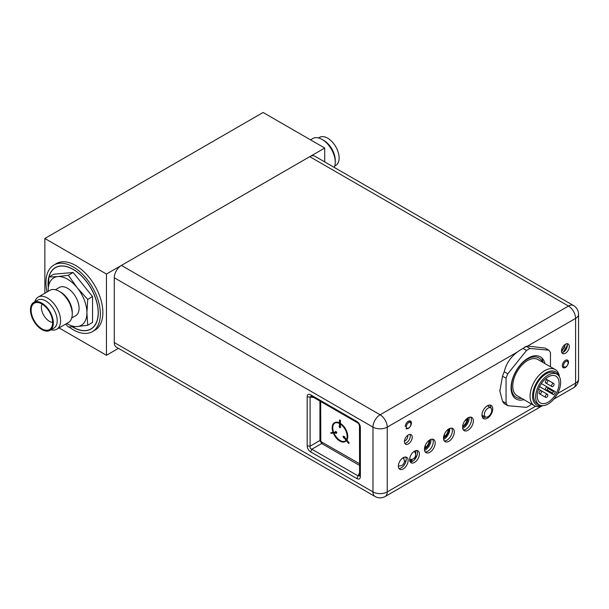 <?xml version="1.0" encoding="UTF-8"?>
<svg xmlns="http://www.w3.org/2000/svg" width="609" height="609" viewBox="0 0 609 609"><rect width="100%" height="100%" fill="white"/><g stroke="black" fill="none" stroke-linecap="round" stroke-linejoin="round"><path stroke-width="0.91" d="M502.532 401.209L506.056 403.242A34.934 20.166 120 0 0 506.863 404.536A34.934 20.166 120 0 0 507.777 405.693L504.252 403.653A34.934 20.166 -60 0 1 503.339 402.496A34.934 20.166 -60 0 1 502.532 401.209L499.852 391.031L502.532 376.195A34.934 20.166 -60 0 1 504.252 371.764C506.597 361.731 512.854 353.951 523.017 348.424A34.934 20.166 -60 0 1 524.73 347.366A34.934 20.166 -60 0 1 526.45 346.437L527.272 346.019L545.215 348.112L548.739 350.152L529.975 348.477L526.45 346.437M506.056 403.242L506.056 378.227A34.934 20.166 -60 0 1 507.777 373.797L526.541 350.457A34.934 20.166 -60 0 1 529.975 348.477M531.2 403.866L529.975 405.381A34.934 20.166 -60 0 1 526.541 407.368L507.777 405.693M548.739 350.152A34.934 20.166 120 0 1 550.46 352.596L550.46 366.785M523.9 399.649A24.322 14.045 -60 0 1 516.097 398.986A24.322 14.045 -60 0 1 511.058 387.849A24.322 14.045 -60 0 1 521.677 363.375A24.322 14.045 -60 0 1 540.419 356.859A24.322 14.045 -60 0 1 544.979 363.619M526.541 350.457L523.017 348.424M507.777 373.797L504.252 371.764M506.056 378.227L502.532 376.195M567.337 346.011A7.673 4.43 -60 0 1 564.003 351.789M564.787 344.648A3.753 2.17 120 0 1 562.214 349.969A3.753 2.17 -60 0 1 561.544 350.259M565.647 344.108L562.214 350.951L561.506 351.279M404.353 461.66L406.074 460.67M403.828 459.057L403.828 457.382M467.872 417.911A6.63 3.829 -60 0 1 467.91 418.573A6.63 3.829 -60 0 1 462.596 427.008M467.286 418.299A6.63 3.829 -60 0 1 462.642 426.308M464.819 420.849L466.334 419.974L466.334 419.091M466.334 419.974L465.786 419.654M448.803 428.926A6.63 3.829 -60 0 1 448.841 429.589A6.63 3.829 -60 0 1 443.527 438.023M448.216 429.315A6.63 3.829 -60 0 1 443.573 437.323M443.74 436.326L444.41 435.937L444.41 434.255M444.41 435.937L443.908 435.648M414.249 458.067L415.353 458.706M429.726 439.934A6.63 3.829 -60 0 1 429.764 440.596A6.63 3.829 -60 0 1 424.45 449.031M405.381 461.066L406.028 460.906M410.968 459.437L410.968 461.934M411.973 459.323L411.973 461.622M410.694 459.43L410.694 461.972M429.139 440.322A6.63 3.829 -60 0 1 424.496 448.331M424.663 447.333L425.333 446.945L425.333 445.27M425.333 446.945L424.838 446.663M559.443 376.834A20.873 12.051 120 0 0 555.263 369.556L537.945 359.554A20.873 12.051 120 0 0 521.86 365.149A20.873 12.051 120 0 0 512.748 386.152A20.873 12.051 120 0 0 517.071 395.705L534.398 405.708A20.873 12.051 120 0 0 542.786 405.685M542.444 362.157A22.731 13.124 120 0 0 527.508 359.074A22.731 13.124 120 0 0 511.72 383.259A22.731 13.124 120 0 0 521.57 398.301M555.263 369.556A20.873 12.051 120 0 0 539.186 375.152A20.873 12.051 120 0 0 530.074 396.154A20.873 12.051 120 0 0 534.398 405.708M543.03 362.492L541.888 357.947M558.849 375.898A19.1 11.031 120 0 0 543.852 374.261A19.1 11.031 120 0 0 532.571 396.154A19.1 11.031 120 0 0 541.683 405.64M556.991 374.231L554.921 373.035A17.684 10.208 120 0 0 541.294 377.778A17.684 10.208 120 0 0 533.575 395.576A17.684 10.208 120 0 0 537.237 403.676L539.3 404.863A17.684 10.208 120 0 0 552.934 400.128A17.684 10.208 120 0 0 560.653 382.323A17.684 10.208 120 0 0 556.991 374.231A17.684 10.208 120 0 0 543.357 378.965A17.684 10.208 120 0 0 535.638 396.764A17.684 10.208 120 0 0 539.3 404.863M548.146 376.91A15.476 8.937 -60 0 1 555.88 376.141A15.476 8.937 -60 0 1 558.255 388.542A15.476 8.937 -60 0 1 548.146 402.184A15.476 8.937 -60 0 1 540.404 402.952A15.476 8.937 -60 0 1 538.036 390.544A15.476 8.937 -60 0 1 548.146 376.91M553.695 394.792L539.574 386.639L553.695 394.792A15.476 8.937 -60 0 0 555.469 391.732L554.357 391.092A0.883 0.51 120 0 0 553.474 391.602L552.591 393.132A0.883 0.51 120 0 0 552.591 394.152L545.694 390.179A1.766 1.02 120 0 0 547.057 389.699A1.766 1.02 120 0 0 547.834 387.918A1.766 1.02 120 0 0 547.468 387.111A1.766 1.02 120 0 0 546.106 387.583A1.766 1.02 120 0 0 545.329 389.364A1.766 1.02 120 0 0 545.694 390.179M554.357 391.092L547.476 387.118L554.357 391.092M539.079 392.972A1.766 1.02 120 0 0 539.445 393.787A1.766 1.02 120 0 0 540.807 393.315A1.766 1.02 120 0 0 541.576 391.534A1.766 1.02 120 0 0 541.211 390.719A1.766 1.02 120 0 0 539.848 391.199A1.766 1.02 120 0 0 539.079 392.972M545.329 396.588A1.766 1.02 120 0 0 545.694 397.395A1.766 1.02 120 0 0 547.057 396.923A1.766 1.02 120 0 0 547.834 395.142A1.766 1.02 120 0 0 547.468 394.335A1.766 1.02 120 0 0 546.106 394.807A1.766 1.02 120 0 0 545.329 396.588M551.587 385.756A1.766 1.02 120 0 0 551.952 386.563A1.766 1.02 120 0 0 553.315 386.091A1.766 1.02 120 0 0 554.083 384.309A1.766 1.02 120 0 0 553.718 383.503A1.766 1.02 120 0 0 552.355 383.974A1.766 1.02 120 0 0 551.587 385.756M545.329 382.147A1.766 1.02 120 0 0 545.694 382.954A1.766 1.02 120 0 0 547.057 382.482A1.766 1.02 120 0 0 547.834 380.701A1.766 1.02 120 0 0 547.468 379.894A1.766 1.02 120 0 0 546.106 380.366A1.766 1.02 120 0 0 545.329 382.147M488.266 405.358L488.266 406.211M491.737 410.268A5.215 3.015 -60 0 1 489.545 415.429A5.215 3.015 -60 0 1 485.571 416.99A5.215 3.015 -60 0 1 484.361 414.531A5.215 3.015 -60 0 1 486.72 409.195A5.215 3.015 -60 0 1 490.785 407.961A5.215 3.015 -60 0 1 491.737 410.268M407.695 435.344A3.936 2.269 -60 0 1 405 440.924A3.936 2.269 -60 0 1 404.429 441.182M375.075 496.518L116.365 347.153A10.079 5.824 -60 0 1 114.279 342.54L114.279 277.765A10.079 5.824 -60 0 1 121.404 265.417L309.76 156.673A10.079 5.824 -60 0 1 314.8 156.178L573.511 305.535A10.079 5.824 120 0 0 568.471 306.038L380.115 414.782A10.079 5.824 120 0 0 372.982 427.13L372.982 491.905A10.079 5.824 120 0 0 375.075 496.518A10.079 10.079 0 0 0 385.154 496.518A10.079 5.824 -120 0 0 387.24 491.905L535.585 406.256M359.554 475.873L358.069 475.895L356.889 478.59C359.051 479.648 360.208 478.971 360.368 476.573L359.812 474.891M307.18 445.864C307.339 448.452 308.504 450.462 310.659 451.901L311.838 449.206C310.354 448.726 309.768 447.722 310.103 446.191L307.18 445.864L307.18 396.817L310.103 397.144L311.214 396.025L357.437 422.715C358.541 423.232 359.257 424.473 359.592 426.445L359.561 475.865M311.838 396.139L310.659 394.807C308.504 393.749 307.339 394.419 307.18 396.817M359.812 425.843L360.368 427.533C360.208 424.945 359.051 422.935 356.889 421.497L358.069 422.829M405.221 426.643A4.377 2.527 -60 0 1 407.132 422.235A4.377 2.527 -60 0 1 410.504 421.063A4.377 2.527 -60 0 1 411.41 423.072A4.377 2.527 -60 0 1 410.717 425.729M407.193 428.835A4.377 2.527 -60 0 1 406.401 428.766M566.964 366.1A4.377 2.527 -60 0 1 563.218 367.707A4.377 2.527 -60 0 1 562.305 365.697A4.377 2.527 -60 0 1 564.216 361.297A4.377 2.527 -60 0 1 567.596 360.125A4.377 2.527 -60 0 1 568.501 362.127A4.377 2.527 -60 0 1 568.075 364.167M492.742 408.898A7.605 4.392 -60 0 1 489.415 416.556A7.605 4.392 -60 0 1 483.561 418.589A7.605 4.392 -60 0 1 481.985 415.11A7.605 4.392 -60 0 1 485.304 407.451A7.605 4.392 -60 0 1 491.166 405.419A7.605 4.392 -60 0 1 492.742 408.898M435.207 442.979A7.605 4.392 120 0 0 433.631 439.5A7.605 4.392 120 0 0 427.769 441.54A7.605 4.392 120 0 0 424.45 449.191A7.605 4.392 120 0 0 426.026 452.67A7.605 4.392 120 0 0 431.888 450.637A7.605 4.392 120 0 0 435.207 442.979M454.276 431.971A7.605 4.392 120 0 0 452.708 428.485A7.605 4.392 120 0 0 446.846 430.525A7.605 4.392 120 0 0 443.527 438.175A7.605 4.392 120 0 0 445.095 441.662A7.605 4.392 120 0 0 450.957 439.622A7.605 4.392 120 0 0 454.276 431.971M473.353 420.956A7.605 4.392 120 0 0 471.777 417.477A7.605 4.392 120 0 0 465.915 419.51A7.605 4.392 120 0 0 462.596 427.168A7.605 4.392 120 0 0 464.172 430.647A7.605 4.392 120 0 0 470.034 428.614A7.605 4.392 120 0 0 473.353 420.956M408.129 460.488A6.897 3.981 -60 0 1 405.114 467.43A6.897 3.981 -60 0 1 399.801 469.28A6.897 3.981 -60 0 1 398.37 466.121A6.897 3.981 -60 0 1 401.384 459.178A6.897 3.981 -60 0 1 406.698 457.336A6.897 3.981 -60 0 1 408.129 460.488M419.388 453.994A6.897 3.981 -60 0 1 416.373 460.937A6.897 3.981 -60 0 1 411.06 462.779A6.897 3.981 -60 0 1 409.629 459.628A6.897 3.981 -60 0 1 412.643 452.685A6.897 3.981 -60 0 1 417.957 450.835A6.897 3.981 -60 0 1 419.388 453.994M412.224 437.186A5.527 3.19 -60 0 1 409.811 442.751A5.527 3.19 -60 0 1 405.556 444.227A5.527 3.19 -60 0 1 404.406 441.7A5.527 3.19 -60 0 1 406.82 436.135A5.527 3.19 -60 0 1 411.083 434.659A5.527 3.19 -60 0 1 412.224 437.186M569.316 346.491A5.527 3.19 -60 0 1 566.903 352.055A5.527 3.19 -60 0 1 562.64 353.532A5.527 3.19 -60 0 1 561.498 351.005A5.527 3.19 -60 0 1 563.911 345.44A5.527 3.19 -60 0 1 568.167 343.963A5.527 3.19 -60 0 1 569.316 346.491M320.798 440.391A2.657 1.53 0 0 0 319.931 440.513L321.674 443.535L311.838 449.206L358.069 475.895L359.592 472.66M490.07 405.076A7.605 4.392 -60 0 1 490.801 407.779A7.605 4.392 -60 0 1 490.801 407.969M485.586 416.998A7.605 4.392 -60 0 1 482.716 417.812M425.181 451.893A7.605 4.392 120 0 0 430.571 448.803A7.605 4.392 120 0 0 433.265 441.86A7.605 4.392 120 0 0 432.535 439.158M444.258 440.886A7.605 4.392 120 0 0 449.64 437.795A7.605 4.392 120 0 0 452.342 430.852A7.605 4.392 120 0 0 451.612 428.142M463.327 429.87A7.605 4.392 120 0 0 468.717 426.78A7.605 4.392 120 0 0 471.412 419.837A7.605 4.392 120 0 0 470.681 417.135M405.594 457.016A6.897 3.981 -60 0 1 406.188 459.369A6.897 3.981 -60 0 1 398.971 468.481M416.845 450.515A6.897 3.981 -60 0 1 417.447 452.875A6.897 3.981 -60 0 1 410.23 461.98M409.933 434.4A5.527 3.19 -60 0 1 410.283 436.067A5.527 3.19 -60 0 1 404.757 443.367M567.025 343.704A5.527 3.19 -60 0 1 567.375 345.372A5.527 3.19 -60 0 1 561.848 352.672M332.156 427.8A10.825 6.25 -120 0 0 332.773 431.606L333.047 431.583A10.383 5.999 60 0 1 332.468 427.982A10.383 5.999 60 0 1 334.623 423.202A10.383 5.999 60 0 1 338.848 423.232L338.848 422.867A10.825 6.25 -120 0 0 334.402 422.813A10.825 6.25 -120 0 0 332.156 427.8M334.402 422.813L334.714 422.638A10.825 6.25 -120 0 1 339.16 422.684L338.848 423.232M334.783 423.11A10.383 5.999 -120 0 0 332.78 427.8A10.383 5.999 -120 0 0 333.359 431.4L333.047 431.583M320.684 401.491L320.798 440.429A1.325 0.769 -120 0 0 321.735 442.05L358.632 463.205A1.325 0.769 -120 0 0 359.295 463.266A1.325 0.769 -120 0 0 359.569 462.657L359.462 425.516M339.479 426.163L339.046 426.27L339.799 427.853L340.545 427.13L340.111 426.879L340.088 420.446L339.464 420.088L339.487 426.521L339.046 426.27M339.799 427.853L340.857 426.955L340.423 426.703L340.401 420.263L339.464 420.088M348.645 443.451L349.193 442.933L344.367 436.95L344.625 436.584L343.065 436.227L343.56 437.841L343.819 437.475L348.645 443.451L348.881 443.116L344.055 437.133L344.306 436.767L343.065 436.227M336.084 433.547L336.884 432.321L335.643 431.431L335.582 432.276L330.778 432.733L331.014 433.342L335.825 432.885L336.084 433.547L336.571 432.497L335.331 431.614M335.529 432.131L330.778 432.733M345.379 441.479A10.825 6.25 -120 0 0 345.539 441.388A10.825 6.25 -120 0 0 346.255 440.847L345.668 440.695A10.383 5.999 60 0 1 345.006 441.19A10.383 5.999 60 0 1 333.976 433.973L334.288 433.791A10.383 5.999 -120 0 0 345.158 441.091M346.871 439.69L347.183 439.508A10.825 6.25 -120 0 0 341.04 423.765L340.728 424.306A10.383 5.999 60 0 1 346.597 439.348L346.871 439.69A10.825 6.25 -120 0 0 340.728 423.94M346.255 440.847L345.668 440.695M333.702 433.996A10.825 6.25 -120 0 0 345.227 441.571A10.825 6.25 -120 0 0 345.942 441.03M424.572 450.432A8.404 4.849 120 0 0 431.02 439.873A8.404 4.849 120 0 0 430.997 439.348M443.649 439.439A8.404 4.849 120 0 0 449.777 429.048A8.404 4.849 120 0 0 449.754 428.447M462.718 428.409A8.404 4.849 120 0 0 469.166 417.85A8.404 4.849 120 0 0 469.143 417.325M488.547 406.401A8.404 4.849 120 0 0 488.418 405.305M482.328 417.104A8.404 4.849 120 0 0 483.774 416.145M415.696 450.66L415.696 458.204M59.119 291.269L60.717 292.191A16.314 9.424 60 0 1 72.258 312.173L72.258 314.016A18.574 10.726 60 0 0 59.119 291.269A18.574 10.726 60 0 0 49.839 290.348L38.177 297.085A18.574 10.726 60 0 1 52.488 302.056A18.574 10.726 60 0 1 60.595 320.753A18.574 10.726 -120 0 1 56.744 329.248A18.574 10.726 -120 0 1 50.996 329.812M55.396 289.747L59.377 287.448A16.314 9.424 60 0 1 71.946 291.818A16.314 9.424 60 0 1 79.071 308.238A16.314 9.424 -120 0 1 75.691 315.706L71.717 318.005M48.149 290.386A27.413 15.826 -120 0 0 48.164 291.315L48.149 290.386A27.413 15.826 60 0 1 57.84 276.6A27.413 15.826 60 0 1 77.229 287.791A27.413 15.826 60 0 1 86.92 312.767L87.719 325.229L77.229 326.561A27.413 15.826 -120 0 0 86.92 312.767L87.719 299.384L77.229 287.791L68.337 275.268L57.84 276.6L48.948 276.996L48.149 290.386M66.739 323.486A27.413 15.826 -120 0 0 77.229 326.561L68.337 326.964L65.582 324.148M34.812 301.782A18.574 10.726 60 0 1 38.177 297.085M56.744 329.248L68.406 322.519A18.574 10.726 -120 0 0 72.258 314.016M33.799 302.368L37.682 300.13A16.184 9.341 60 0 1 50.151 304.462A16.184 9.341 60 0 1 57.216 320.753A16.184 9.341 -120 0 1 53.866 328.16L49.984 330.398A16.184 9.341 -120 0 0 53.341 322.991A16.184 9.341 60 0 0 46.276 306.7A16.184 9.341 60 0 0 33.799 302.368A16.184 9.341 60 0 0 30.45 309.775A16.184 9.341 -120 0 0 37.514 326.059A16.184 9.341 -120 0 0 49.984 330.398M68.337 275.268L73.164 272.482L53.775 274.21L48.948 276.996M73.164 272.482L92.545 296.598L92.545 322.443L87.719 325.229M92.545 296.598L87.719 299.384M48.979 276.981A35.375 20.424 60 0 1 55.472 267.694A35.375 20.424 60 0 1 82.733 277.171A35.375 20.424 60 0 1 98.178 312.767A35.375 20.424 60 0 1 90.848 328.967A35.375 20.424 60 0 1 72.585 326.873M48.233 286.306A35.375 20.424 60 0 1 48.149 283.885A35.375 20.424 60 0 1 48.933 277.156M31.135 310.171A15.21 8.785 -120 0 0 39.105 326.767A15.21 8.785 -120 0 0 51.202 327.985A15.21 8.785 -120 0 0 52.648 322.595A15.21 8.785 60 0 0 47.266 308.725A15.21 8.785 60 0 0 36.502 302.521A15.21 8.785 60 0 0 31.135 310.171M42.074 304.066A11.343 6.547 60 0 0 41.389 307.408A11.343 6.547 -120 0 0 52.648 322.382M322.115 139.438L323.798 140.413A16.184 9.341 -120 0 1 335.247 160.228L335.247 162.184A18.574 10.726 -120 0 0 322.115 139.438A18.574 10.726 -120 0 0 312.828 138.517L310.514 139.849M335.247 162.184A18.574 10.726 60 0 1 334.25 167.399M334.76 165.983L335.772 165.404A16.184 9.341 60 0 0 339.122 157.99A16.184 9.341 -120 0 0 332.057 141.707A16.184 9.341 -120 0 0 319.588 137.368L318.576 137.954M72.418 326.881A35.505 20.5 -120 0 0 73.164 327.322A35.505 20.5 -120 0 0 90.916 329.081A35.505 20.5 -120 0 0 96.359 300.625A35.505 20.5 -120 0 0 73.164 269.338A35.505 20.5 -120 0 0 55.404 267.579A35.505 20.5 -120 0 0 48.202 287.083M68.992 326.964A38.474 22.213 -120 0 0 73.164 329.743A38.474 22.213 -120 0 0 92.393 331.646A38.474 22.213 -120 0 0 98.293 300.816A38.474 22.213 -120 0 0 73.164 266.917A38.474 22.213 -120 0 0 53.927 265.014A38.474 22.213 -120 0 0 47.03 291.97M92.393 331.646L94.897 330.2A38.474 22.213 -120 0 0 100.797 299.377A38.474 22.213 -120 0 0 75.661 265.471A38.474 22.213 -120 0 0 56.424 263.568L53.927 265.014M324.711 148.048L263.111 112.482L44.868 238.484L106.461 274.05L324.711 148.048L324.711 161.895M59.058 327.916L106.461 355.283L106.461 274.05M106.461 355.283L118.45 348.363M44.868 293.218L44.868 238.484M562.313 365.811A4.134 2.383 120 0 0 563.15 367.379L565.662 367.219C568.555 364.639 569.095 362.302 567.284 360.231A4.134 2.383 120 0 0 565.502 360.284M565.845 366.816A3.243 1.873 120 0 0 568.136 362.842A3.243 1.873 120 0 0 565.845 361.518A3.243 1.873 120 0 0 563.546 365.491A3.243 1.873 120 0 0 565.845 366.816M562.998 352.383A7.338 4.24 120 0 0 567.344 344.846M553.474 391.602L547.788 388.321M552.591 393.132L546.905 389.851M405.937 428.576L408.441 428.416C411.334 425.828 411.882 423.499 410.063 421.42A4.134 2.383 120 0 0 408 421.626A4.134 2.383 120 0 0 406.789 422.631M408.624 422.707A3.243 1.873 120 0 0 406.332 426.681A3.243 1.873 120 0 0 408.624 428.013A3.243 1.873 120 0 0 410.923 424.031A3.243 1.873 120 0 0 408.624 422.707M114.279 277.765L372.982 427.13A10.079 5.824 0 0 0 387.24 427.13L387.24 491.905A10.079 5.824 180 0 1 372.982 491.905L114.279 342.54M356.889 478.59L310.659 451.901M310.659 394.807L356.889 421.497M360.368 427.533L360.368 476.573M517.536 351.911L387.24 427.13A10.079 5.824 -120 0 0 380.115 414.782L121.404 265.417M557.593 393.551L575.596 383.16L575.596 318.385A10.079 5.824 60 0 0 568.471 306.038L309.76 156.673M528.269 345.706L575.596 318.385A10.079 5.824 0 0 0 578.55 314.267L578.55 379.042A10.079 5.824 180 0 1 575.596 383.16A10.079 5.824 60 0 1 573.511 387.773L553.817 399.139M319.931 401.057L319.931 440.513L310.103 446.191L310.103 397.144L313.665 397.441M359.592 465.428L321.674 443.535A2.657 1.53 120 0 0 322.435 442.446M524.654 347.069L527.272 346.019M499.738 390.224L499.814 390.765M567.284 360.231L566.743 359.919M563.15 367.379L562.609 367.067M563.218 352.276L567.367 345.09M409.636 459.255A4.689 4.689 0 0 0 414.189 451.368M405.784 457.351L405.145 457.024M398.385 465.756A4.689 4.689 0 0 0 402.937 457.869M539.445 393.787L545.694 397.395M547.468 394.335L538.493 389.151M551.952 386.563L545.694 382.954M553.718 383.503L547.476 379.894M547.468 379.894L545.535 378.775M547.468 387.111L541.34 383.579M485.571 416.99L481.985 415.308M490.785 407.961L487.535 405.701M410.063 421.42L409.195 420.918M541.873 406.036L385.154 496.518M578.55 314.267A10.079 10.079 0 0 0 573.511 305.535M573.511 387.773A10.079 10.079 0 0 0 578.55 379.042M92.385 328.084L90.848 328.967M57.01 266.811L55.472 267.694"/></g></svg>
